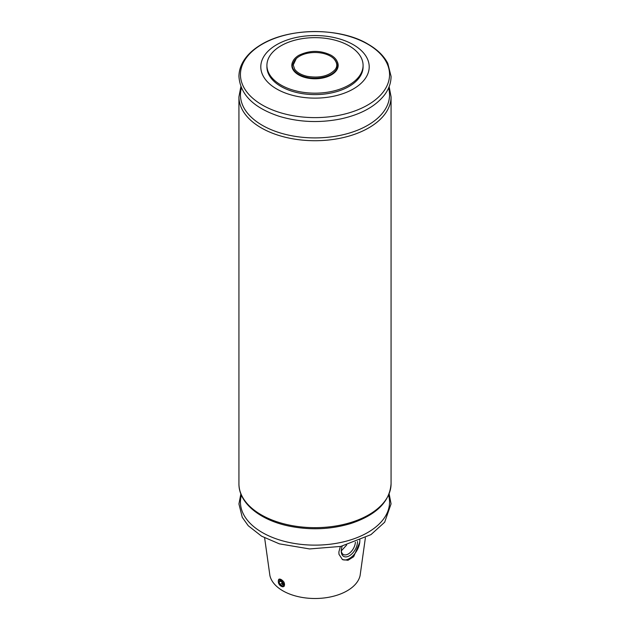 <?xml version="1.0" encoding="UTF-8"?>
<svg xmlns="http://www.w3.org/2000/svg" width="630" height="630" viewBox="0 0 630 630"><rect width="100%" height="100%" fill="white"/><g stroke="black" fill="none" stroke-linecap="round" stroke-linejoin="round"><path stroke-width="0.94" d="M363.085 65.41L363.085 66.835A48.085 27.759 180 0 1 315 94.602A48.085 27.759 180 0 1 266.915 66.835L266.915 65.41A48.085 27.759 180 0 1 296.596 39.761A48.085 27.759 180 0 1 349.004 45.777A48.085 27.759 180 0 1 363.085 65.41A48.085 27.759 180 0 1 315 93.169A48.085 27.759 180 0 1 266.915 65.41M276.672 88.964A54.204 31.295 0 0 0 353.328 88.964A54.204 31.295 0 0 0 353.328 44.706A54.204 31.295 0 0 0 276.672 44.706A54.204 31.295 0 0 0 276.672 88.964M293.139 65.111A21.861 12.616 180 0 1 296.281 58.598A21.861 12.616 180 0 1 330.459 56.188A21.861 12.616 180 0 1 333.719 58.598A21.861 12.616 180 0 1 336.861 65.111M346.673 545.005L341.295 550.896M355.375 542.249A10.009 5.78 -60 0 1 348.311 553.967A10.009 5.78 -60 0 1 343.311 554.463A10.009 5.78 -60 0 1 341.255 550.462M365.376 537.855L360.1 575.552A45.462 26.247 180 0 1 315 598.5A45.462 26.247 180 0 1 269.9 575.552L264.624 537.855M359.872 539.871L359.746 542.359L353.674 556.699L348.02 560.275L342.5 559.605L338.995 554.337L338.869 551.99L340.357 546.501M283.799 581.884L284.201 586.231L283.602 586.577A4.371 2.52 -120 0 0 283.799 581.884C281.941 579.734 280.35 578.82 279.043 579.135A4.371 2.52 -120 0 0 278.326 581.002L278.326 581.703A3.512 2.032 -120 0 0 280.815 586.01L280.815 586.01A3.512 2.032 -120 0 0 283.059 585.656A3.512 2.032 -120 0 0 282.728 582.411A3.512 2.032 -120 0 0 279.972 579.954A3.512 2.032 -120 0 0 278.326 581.703M359.746 542.359A14.86 8.584 -60 0 1 352.792 555.912A14.86 8.584 -60 0 1 342.224 559.432M357.501 541.438A11.505 6.646 -60 0 1 349.374 555.802A11.505 6.646 -60 0 1 341.239 551.108A11.505 6.646 -60 0 1 342.208 546.1M280.815 586.01L281.421 586.357A4.371 2.52 -120 0 0 283.602 586.577M282.594 584.167L281.704 581.868L279.917 580.836L279.027 582.104L279.917 584.404L281.704 585.435L282.594 584.167M280.57 581.214L279.027 582.104M282.185 583.104L279.917 584.404M337.278 61.74A23.168 13.372 180 0 1 315 78.782A23.168 13.372 180 0 1 292.722 61.74M336.853 68.859A22.845 13.191 180 0 1 315 78.207A22.845 13.191 180 0 1 293.147 68.859C290.832 63.74 292.643 59.267 298.581 55.448C309.527 50.14 320.355 50.069 331.065 55.235C335.467 57.834 337.743 61.016 337.885 64.788L336.853 68.859M388.592 87.995A74.553 43.037 180 0 1 315 137.907A74.553 43.037 180 0 1 241.408 87.995M389.143 86.664L391.065 96.807A76.065 43.919 180 0 1 315 140.718A76.065 43.919 180 0 1 238.935 96.807L238.935 483.745A76.065 43.919 180 0 0 315 527.664A76.065 43.919 180 0 0 391.065 483.745C389.75 501.74 376.362 514.994 350.902 523.491C330.758 529.539 309.999 530.381 288.635 526.003C259.757 519.978 238.675 502.85 238.935 483.745M367.715 44.147A74.553 43.037 180 0 1 334.294 116.156A74.553 43.037 180 0 1 242.991 63.441A74.553 43.037 180 0 1 367.715 44.147M388.592 495.212A74.553 43.037 180 0 1 315 545.131A74.553 43.037 180 0 1 241.408 495.212M333.719 58.598C337.459 62.882 337.759 66.733 334.609 70.143C328.277 76.254 319.095 78.301 307.07 76.301C301.108 74.883 296.966 72.489 294.635 69.135L293.249 64.921L296.281 58.598M240.857 86.664L238.935 96.807M368.243 44.273C341.113 27.476 288.713 26.854 259.694 45.51C253.614 49.305 248.779 53.645 245.196 58.527C241.077 64.173 238.99 70.15 238.935 76.458C240.227 94.555 253.701 107.848 279.35 116.345C299.218 122.267 319.693 123.118 340.783 118.905C360.943 114.487 375.567 106.423 384.67 94.713C388.923 88.932 391.057 82.813 391.065 76.356L387.804 63.394C383.938 55.952 377.417 49.581 368.243 44.273M391.065 96.807L391.065 483.745M240.857 493.888L238.935 503.961L242.274 517.324L248.251 525.743L261.584 536.185L279.35 543.847L309.606 548.943L340.783 546.415L370.968 534.626L384.67 522.215L391.065 503.866L389.143 493.888"/></g></svg>
